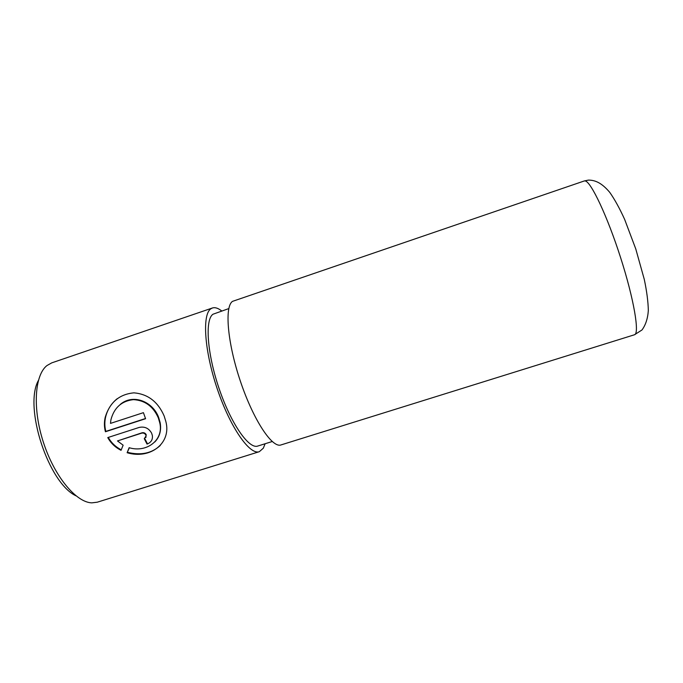 <?xml version="1.0" encoding="UTF-8"?>
<svg xmlns="http://www.w3.org/2000/svg" width="683" height="683" viewBox="0 0 683 683"><rect width="100%" height="100%" fill="white"/><g stroke="black" fill="none" stroke-linecap="round" stroke-linejoin="round"><path stroke-width="1.02" d="M120.182 404.49C132.989 393.382 152.975 401.544 158.695 417.569L160.163 422.709C161.478 430.452 159.702 436.864 154.828 441.961M129.13 447.698C146.854 453.085 163.792 439.92 159.813 423.05L158.336 417.911C153.24 406.394 144.933 400.298 133.407 399.64C121.557 401.015 114.052 407.768 110.894 419.883L110.509 423.392L143.421 412.66L145.581 418.713L105.421 431.75C104.149 426.935 104.089 422.077 105.233 417.176C109.861 402.287 119.44 394.176 133.97 392.845C147.912 394.048 157.978 401.775 164.168 416.024L165.781 421.266C171.851 443.028 150.345 459.685 127.123 452.727L129.13 447.698M117.254 398.65C111.372 403.397 107.513 409.459 105.66 416.835C104.508 421.718 104.567 426.576 105.839 431.4L105.421 431.75M117.485 440.936L123.136 445.196L121.045 450.319C115.29 447.408 110.859 443.173 107.752 437.59L139.204 427.421C144.668 426.294 148.809 428.215 151.617 433.159L152.352 435.489C152.855 439.647 151.08 442.507 147.033 444.087L144.275 438.708L146.094 435.908L145.838 435.02C144.89 433.389 143.498 432.766 141.663 433.15L117.485 440.936L142.038 432.791C143.874 432.407 145.257 433.031 146.205 434.661L145.863 437.555M75.967 495.815C48.408 483.026 23.632 407.17 38.333 380.585M212.404 307.99L51.737 362.869L46.956 365.559C34.602 375.129 32.366 408.741 43.507 442.661C54.529 476.614 76.172 502.423 91.795 502.859L97.242 502.201L259.327 451.685C249.85 455.33 230.376 427.712 217.365 389.19C204.251 350.721 202.014 314.146 210.962 308.725L212.404 307.99C215.068 307.145 218.184 308.144 221.744 310.987M265.106 443.754L263.322 448.185L259.327 451.685M272.218 441.525L257.756 446.05C248.988 449.397 231.085 423.955 219.106 388.593C207.034 353.282 204.832 319.456 213.028 314.214L228.805 308.588M634.473 334.764L280.986 444.932C272.304 448.338 253.564 420.344 240.527 381.643C227.396 342.986 224.4 306.505 232.553 301.348L584.247 180.969L588.336 180.116C595.269 180.005 601.945 183.095 609.748 192.367C614.649 199.334 619.618 208.349 624.655 219.431L635.788 248.979L644.291 279.432C646.801 291.342 648.141 301.698 648.329 310.492C647.774 318.483 645.666 324.971 641.994 329.966L634.473 334.764C639.758 333.893 634.029 299.436 620.642 257.747C607.315 216.041 590.889 181.447 585.109 180.927L584.247 180.969M108.273 437.427C111.15 442.55 115.222 446.545 120.498 449.431M144.736 438.512L147.408 443.702L147.033 444.087M129.352 447.766L127.123 452.727M127.525 452.334C140.869 455.629 151.788 453.333 160.3 445.453M105.839 431.4L145.505 418.517M105.66 416.835L105.233 417.185"/></g></svg>
